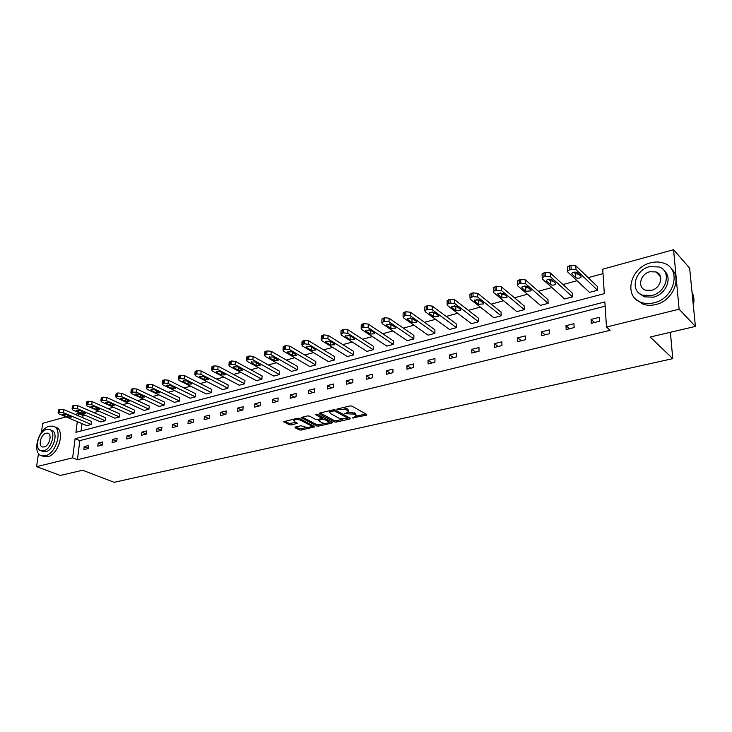 <?xml version="1.0" encoding="UTF-8"?>
<svg xmlns="http://www.w3.org/2000/svg" width="732" height="732" viewBox="0 0 732 732"><rect width="100%" height="100%" fill="white"/><g stroke="black" fill="none" stroke-linecap="round" stroke-linejoin="round"><path stroke-width="1.1" d="M352.403 417.954L366.357 415.218L366.741 414.495L351.955 406.104L349.923 405.921L336.848 409.115L346.529 409.774L348.487 411.878L344.772 413.726L354.215 414.074L355.441 414.76L356.127 416.133L352.403 417.954M295.316 427.04L295.051 427.726L299.287 429.894L301.218 430.068L314.861 426.811L299.461 418.457L297.476 418.274L283.76 421.65L289.25 424.761L291.208 424.935L297.329 423.37L294.502 421.605L293.825 420.442C295.453 419.326 297.677 419.244 300.504 420.205L310.496 425.411L311.137 426.536C309.526 427.634 307.312 427.717 304.521 426.783L300.916 425.75L295.316 427.04M77.29 421.623L75.908 432.328L604.312 293.651L602.72 269.193L673.568 249.694L689.654 268.159L695.4 326.417L650.208 337.022L672.754 358.662L114.165 482.306L82.588 470.237L60.308 475.461L36.6 466.668L38.467 453.428M695.4 326.417L679.113 309.215L606.489 327.012L604.852 301.932L75.094 438.678L72.633 457.839L36.6 466.668M605.135 306.186L79.843 440.609L77.427 459.714L610.104 330.306L606.489 327.012M77.427 459.714L72.633 457.839M334.259 421.907L336.226 422.09L349.896 418.969L350.253 418.256L335.348 410.012L333.325 409.829L319.536 413.077L319.234 413.809L334.259 421.907L334.304 420.571L336.272 420.744L342.878 419.235M331.925 423.069L318.539 426.125L316.59 425.942L301.181 417.551L307.458 415.922L309.453 416.105L315.638 419.39L317.615 419.573L321.998 418.402L315.336 414.522L316.956 414.147L332.246 422.364L331.925 423.069L331.962 422.208M41.431 432.402L42.712 423.306L66.054 416.883M673.568 249.694L679.113 309.215M672.754 358.662L670.402 332.282M105.243 420.754L100.723 421.952L72.852 409.966L72.038 408.996L73.603 408.355L77.391 408.694L105.243 420.754L105.6 417.752L77.784 405.638L74.005 405.29L72.404 406.214M134.084 413.104L129.381 414.358L101.656 401.932L100.87 400.953L101.574 400.532L106.378 400.614L134.084 413.104L134.413 410.057L106.744 397.503L102.901 397.147L101.208 398.144M164.096 405.153L159.201 406.452L131.641 393.578L130.9 392.572L131.659 392.114L136.564 392.206L164.096 405.153L164.398 402.042L136.911 389.031L132.995 388.665L131.211 389.735M195.343 396.863L190.247 398.217L162.907 384.858L162.202 383.833L164.05 383.056L168.04 383.431L195.343 396.863L195.618 393.706L168.351 380.201L164.361 379.826L162.486 380.979M227.917 388.235L222.601 389.644L195.517 375.772L194.849 374.72L196.807 373.887L200.879 374.272L227.917 388.235L228.155 385.014L201.154 370.987L197.1 370.602L195.105 371.856M261.9 379.222L256.356 380.695L229.574 366.275L228.951 365.204L231.028 364.316L235.164 364.719L261.9 379.222L262.102 375.946L235.411 361.37L231.275 360.968L229.162 362.322M297.375 369.816L291.583 371.353L265.158 356.356L264.581 355.258L266.796 354.306L271.014 354.718L297.375 369.816L297.54 366.485L271.224 351.314L267.006 350.903L264.764 352.376M334.451 359.988L328.403 361.59L302.398 345.971L301.868 344.863L304.228 343.839L308.529 344.269L334.451 359.988L334.579 356.585L308.684 340.792L304.393 340.362L302.042 341.387L302.014 341.963M373.247 349.704L366.906 351.387L341.396 335.1L340.92 333.966L343.436 332.868L347.819 333.316L373.247 349.704L373.32 346.236L347.929 329.775L343.555 329.327L341.039 330.434L341.021 331.074M413.864 338.934L407.23 340.691L382.278 323.709L381.857 322.556L384.547 321.366L389.021 321.824L413.864 338.934L413.891 335.402L389.076 318.219L384.611 317.752L381.93 318.951L381.912 319.655M456.457 327.643L449.494 329.492L425.201 311.74L424.825 310.569L427.717 309.288L432.273 309.773L456.457 327.643L456.42 324.038L432.273 306.086L427.717 305.601L424.844 306.891L424.835 307.678M501.155 315.794L493.844 317.734L470.301 299.168L469.99 297.988L473.082 296.597L477.74 297.091L501.155 315.794L501.063 312.116L477.676 293.331L473.028 292.837L469.935 294.227L469.944 295.106M548.131 303.341L540.445 305.381L517.762 285.938L517.506 284.739L519.272 283.677L525.594 283.751L548.131 303.341L547.966 299.589L525.457 279.917L520.717 279.395L517.387 280.905L517.414 281.875M597.55 290.238L589.461 292.379L567.767 272.002L567.574 270.794L571.17 269.156L576.029 269.696L597.55 290.238L597.312 286.404L575.809 265.771L570.96 265.231L567.373 266.878L567.428 267.939M603.012 273.622L588.199 277.666M577.036 280.713L562.99 284.547M551.919 287.566L538.423 291.245M527.452 294.246L514.486 297.778M503.598 300.751L491.145 304.155M480.357 307.092L468.379 310.359M457.683 313.278L446.172 316.425M435.567 319.317L424.505 322.336M413.992 325.209L403.359 328.11M392.928 330.956L382.708 333.746M372.359 336.564L362.541 339.245M352.275 342.045L342.832 344.626M332.657 347.398L323.581 349.878M313.479 352.632L304.759 355.011M294.74 357.747L286.358 360.034M276.422 362.743L268.36 364.948M258.506 367.638L250.756 369.752M240.984 372.414L233.535 374.455M223.836 377.099L216.672 379.048M207.055 381.674L200.175 383.55M190.631 386.157L184.016 387.96M174.545 390.549L168.195 392.279M158.798 394.841L152.704 396.506M143.371 399.05L137.515 400.651M128.265 403.176L122.637 404.714M113.451 407.221L108.052 408.694M98.939 411.183L93.76 412.592M84.711 415.062L83.027 415.52L82.753 417.707M82.002 423.618L81.069 430.974M572.525 296.872L564.637 298.967L542.43 279.066L542.211 277.858L544.059 276.742L545.669 276.293L550.473 276.815L572.525 296.872L572.323 293.084L550.299 272.935L545.505 272.414L542.046 273.988L542.092 275.003M524.35 309.645L516.847 311.631L493.725 292.635L493.441 291.446L495.125 290.43L501.356 290.512L524.35 309.645L524.222 305.93L501.255 286.706L496.561 286.203L493.35 287.658L493.377 288.573M478.527 321.787L471.399 323.681L447.462 305.537L447.124 304.356L450.116 303.021L454.718 303.515L478.527 321.787L478.472 318.155L454.691 299.791L450.089 299.297L447.106 300.642L447.106 301.474M434.909 333.353L428.11 335.155L403.478 317.798L403.076 316.636L405.867 315.401L410.377 315.876L434.909 333.353L434.9 329.793L410.414 312.225L405.903 311.75L403.122 312.994L403.112 313.744M393.322 344.379L386.835 346.099L361.59 329.473L361.141 328.329L363.74 327.186L368.169 327.643L393.322 344.379L393.368 340.883L368.26 324.066L363.831 323.608L361.242 324.761L361.224 325.429M353.629 354.901L347.435 356.548L321.668 340.6L321.165 339.474L323.599 338.422L327.936 338.852L353.629 354.901L353.73 351.47L328.073 335.348L323.745 334.908L321.311 335.979L321.284 336.583M315.702 364.957L309.782 366.531L283.568 351.223L283.019 350.116L285.297 349.137L289.552 349.557L315.702 364.957L315.849 361.59L289.735 346.117L285.489 345.687L283.174 347.224M279.441 374.574L273.777 376.074L247.169 361.37L246.565 360.29L248.715 359.366L252.888 359.778L279.441 374.574L279.624 371.27L253.116 356.402L248.944 355.99L246.766 357.408M244.726 383.778L239.3 385.215L212.362 371.069L211.713 370.008L213.735 369.157L217.834 369.55L244.726 383.778L244.946 380.53L218.099 366.229L214 365.835L211.951 367.144M211.457 392.59L206.259 393.972L179.038 380.365L178.352 379.322L180.255 378.517L184.281 378.902L211.457 392.59L211.722 389.406L184.583 375.644L180.557 375.26L178.617 376.468M179.56 401.054L174.564 402.371L147.114 389.259L146.382 388.244L148.184 387.493L152.137 387.859L179.56 401.054L179.843 397.915L152.466 384.666L148.514 384.291L146.684 385.407M148.935 409.17L144.14 410.442L116.498 397.796L115.729 396.799L116.461 396.36L121.32 396.451L148.935 409.17L149.255 406.095L121.677 393.313L117.788 392.956L116.059 393.981M119.517 416.966L114.915 418.192L87.108 405.986L86.312 405.016L87.913 404.348L91.738 404.695L119.517 416.966L119.865 413.946L92.122 401.612L88.307 401.264L86.66 402.216M91.235 424.469L86.806 425.64L58.88 413.855L58.048 412.903L59.566 412.281L63.327 412.619L91.235 424.469L91.601 421.486L63.73 409.581L59.978 409.243L58.423 410.13M75.039 414.413L78.333 413.507L78.049 415.703M83.027 415.52L78.333 413.507M79.843 440.609L75.094 438.678M84.189 446.612L88.645 445.486L88.27 448.515L83.805 449.631L84.189 446.612L88.297 448.268M98.18 443.098L102.727 441.954L102.37 445.01L97.814 446.145L98.18 443.098L102.389 444.818M112.454 439.511L117.093 438.349L116.745 441.433L112.106 442.586L112.454 439.511L116.754 441.314M127.02 435.86L131.742 434.671L131.403 437.782L126.673 438.962L127.02 435.86L131.412 437.736M141.871 432.136L146.693 430.919L146.373 434.058L141.541 435.256L141.871 432.136L146.309 434.076M157.023 428.33L161.946 427.095L161.635 430.26L156.712 431.487L157.023 428.33L161.452 430.306M172.487 424.45L177.519 423.188L177.217 426.381L172.194 427.625L172.487 424.45L176.897 426.454M188.28 420.488L193.413 419.198L193.129 422.419L187.996 423.7L188.28 420.488L192.662 422.538M204.402 416.444L209.636 415.126L209.379 418.375L204.127 419.683L204.402 416.444L208.766 418.53M220.863 412.308L226.215 410.963L225.968 414.248L220.607 415.575L220.863 412.308L225.209 414.431M237.68 408.09L243.143 406.718L242.914 410.03L237.442 411.393L237.68 408.09L241.999 410.259M254.855 403.78L260.446 402.38L260.235 405.72L254.645 407.111L254.855 403.78L259.146 405.986M272.414 399.37L278.123 397.943L277.931 401.31L272.222 402.737L272.414 399.37L276.678 401.621M290.357 394.868L296.195 393.404L296.03 396.808L290.183 398.263L290.357 394.868L294.593 397.165M308.712 390.266L314.678 388.765L314.531 392.206L308.556 393.688L308.712 390.266L312.912 392.608M327.478 385.554L333.582 384.026L333.453 387.493L327.341 389.012L327.478 385.554L331.633 387.942M346.666 380.741L352.916 379.167L352.815 382.671L346.556 384.227L346.666 380.741L350.793 383.175M366.311 375.809L372.707 374.208L372.625 377.739L366.229 379.332L366.311 375.809L370.392 378.298M386.414 370.767L392.956 369.12L392.901 372.698L386.35 374.327L386.414 370.767L390.449 373.311M406.992 365.597L413.69 363.923L413.662 367.528L406.955 369.193L406.992 365.597L410.972 368.196M428.064 360.309L434.927 358.589L434.927 362.239L428.064 363.941L428.064 360.309L431.999 362.962M449.649 354.892L456.686 353.135L456.713 356.813L449.677 358.561L449.649 354.892L453.529 357.609M471.774 349.347L478.975 347.535L479.039 351.259L471.829 353.053L471.774 349.347L475.59 352.119M494.439 343.656L501.823 341.807L501.923 345.559L494.53 347.398L494.439 343.656L498.19 346.492M517.68 337.827L525.256 335.924L525.393 339.721L517.808 341.606L517.68 337.827L521.367 340.719M541.524 331.843L549.293 329.894L549.457 333.728L541.68 335.668L541.524 331.843L545.13 334.808M565.973 325.703L573.943 323.709L574.153 327.579L566.165 329.574L565.973 325.703L569.505 328.741M591.072 319.408L599.252 317.359L599.499 321.275L591.3 323.315L591.072 319.408L594.521 322.51M356.145 415.392L355.478 413.406L355.441 414.76M348.386 412.015L355.478 413.406M348.514 411.119L347.819 409.106L347.773 410.478M342.924 407.568L347.819 409.106M356.063 416.224L365.844 413.983M320.168 412.93L334.304 420.571M347.883 418.091L349.356 417.762M347.471 418.64L347.718 418.137L334.625 410.917L331.505 411.183L329.711 412.125L330.461 413.534L339.438 418.439L347.471 418.64M347.883 418.274L347.938 416.975M329.848 410.652L329.995 411.823M331.34 421.879L328.686 422.483L328.064 421.348L324.605 419.491L322.62 419.308L318.246 420.479L321.97 422.748C324.779 423.7 327.021 423.618 328.686 422.483M324.688 423.398L318.594 424.789L318.539 426.125M302.389 417.112L316.645 424.615L318.594 424.789M322.007 418.182L322.08 416.901M328.705 421.907L328.686 420.452M324.029 417.945L322.675 417.963L322.62 419.308M322.007 418.118L322.675 417.963M311.164 425.987L311.182 424.597M299.452 418.448L297.924 418.21M293.825 420.442L293.861 419.665M284.986 421.22L289.314 423.435L296.176 422.465M296.03 426.875L299.351 428.577L301.282 428.751L307.129 427.415M311.164 426.491L313.708 425.914M573.824 272.203L575.443 273.75L578.893 274.253M572.012 274.189L575.663 277.629C577.63 278.572 579.433 278.407 581.062 277.117L580.915 276.184L577.283 272.725C575.306 271.773 573.495 271.938 571.857 273.237L572.012 274.189L571.948 273.109M693.314 305.235C694.485 300.532 694.055 296.24 692.042 292.37M653.914 302.81C674.456 298.601 681.876 268.973 664.034 263.273C659.871 261.717 655.378 261.58 650.565 262.852C630.206 267.491 623.152 296.735 641.259 302.389C645.157 303.771 649.376 303.917 653.914 302.81M636.145 299.434L643.007 304.146C646.896 305.528 651.105 305.674 655.643 304.576C672.717 301.008 682.48 278.123 671.098 268.507M664.308 270.886C672.836 277.675 665.91 294.484 653.438 297.146L644.252 296.844L639.118 293.203M651.846 295.499C666.642 292.407 671.967 271.06 659.074 266.96L649.449 266.668C634.745 269.998 629.612 291.135 642.641 295.206L651.846 295.499M649.87 271.746C640.381 273.869 637.06 287.511 645.432 290.137L651.416 290.329C660.941 288.307 664.345 274.573 656.028 271.938L649.87 271.746M658.471 273.42L657.263 273.265M45.283 455.798C56.767 453.648 63.272 427.698 52.841 426.134L49.373 426.244C38 428.604 31.558 454.233 42.044 455.88L45.283 455.798M42.95 456.228L47.699 456.722C59.173 454.59 65.651 428.678 55.22 427.104L54.47 426.802M50.243 429.849L51.277 430.27C58.798 431.404 54.113 450.052 45.86 451.617L42.41 451.26M43.636 450.766C51.89 449.183 56.593 430.507 49.081 429.373L46.61 429.455C38.403 431.139 33.736 449.649 41.285 450.83L43.636 450.766M46.079 433.216C40.791 434.286 37.78 446.236 42.639 446.996L44.167 446.95C49.483 445.925 52.503 433.902 47.662 433.17L46.079 433.216M548.625 279.231L550.263 280.713L553.465 281.253M546.703 281.198L550.437 284.556C552.395 285.48 554.151 285.315 555.725 284.08L555.561 283.156L551.837 279.78C549.869 278.846 548.103 279.002 546.529 280.255L546.703 281.198L546.648 280.091M524.085 286.075L525.732 287.502L528.696 288.06M522.053 288.033L525.869 291.309L531.048 290.86L530.856 289.936L527.058 286.642C525.109 285.736 523.371 285.883 521.852 287.081L522.053 288.033L522.017 286.889M500.176 292.754L501.832 294.118L504.549 294.685M498.034 294.685L501.923 297.887L507.002 297.467L506.791 296.552L502.911 293.331L497.815 293.742L498.034 294.685L498.007 293.514M476.889 299.269L478.527 300.568L481.006 301.136M474.629 301.163L478.591 304.292L483.568 303.908L483.33 302.993L479.387 299.846L474.391 300.23L474.629 301.163L474.611 299.974M454.206 305.628L458.04 307.422M451.809 307.486L455.835 310.542L460.712 310.185L460.455 309.279L456.448 306.205L451.543 306.552L451.809 307.486L451.8 306.269M432.081 311.841L435.622 313.534M429.556 313.653L433.646 316.645L438.431 316.306L438.148 315.401L434.076 312.399L429.272 312.729L429.556 313.653L429.556 312.418M410.524 317.917L413.736 319.491M407.843 319.664L411.988 322.592L416.691 322.281L416.389 321.385L412.253 318.438L407.532 318.749L407.843 319.664L407.861 318.42M389.516 323.855L392.352 325.292M386.661 325.53L390.851 328.394L395.472 328.11L395.152 327.213L390.961 324.34L386.331 324.624L386.661 325.53L386.679 324.285M369.029 329.675L371.453 330.937M365.982 331.257L370.227 334.057L374.757 333.801L374.418 332.914L370.182 330.095L365.625 330.361L365.982 331.257L366.009 330.004M349.091 335.384L350.985 336.418M345.788 336.857L350.079 339.593L354.535 339.355L354.169 338.468L349.896 335.714L345.413 335.961L345.788 336.857L345.833 335.595M329.757 341.039L330.846 341.688M326.069 342.32L330.397 345.001L334.78 344.781L334.396 343.903L330.077 341.204L325.667 341.432L326.069 342.32L326.115 341.048M306.8 347.654L311.164 350.28L315.483 350.079L315.08 349.21L310.716 346.565L306.388 346.776L306.8 347.654L306.864 346.392M287.969 352.87L292.379 355.441L296.616 355.258L291.803 351.808L287.539 352L287.969 352.87L288.042 351.607M269.568 357.966L274.006 360.492L278.178 360.318L273.31 356.932L269.111 357.106L269.568 357.966L269.641 356.704M251.57 362.953L256.044 365.424L260.153 365.268L255.23 361.937L251.103 362.093L251.57 362.953L251.652 361.7M233.975 367.83L238.467 370.255L242.521 370.108L237.552 366.833L233.481 366.979L233.975 367.83L234.066 366.576M216.764 372.597L221.284 374.976L225.273 374.839L220.259 371.627L216.251 371.755L216.764 372.597L216.855 371.353M199.918 377.264L204.466 379.597L208.4 379.478L203.34 376.312L199.388 376.431L199.918 377.264L200.019 376.028M183.43 381.83L187.996 384.117L191.875 384.007L186.788 380.896L182.89 381.006L183.43 381.83L183.54 380.603M167.299 386.295L171.883 388.546L175.707 388.445L170.574 385.389L166.74 385.48L167.299 386.295L167.408 385.087M151.497 390.678L156.099 392.883L159.869 392.791L154.708 389.781L150.92 389.872L151.497 390.678L151.615 389.47M136.024 394.96L140.645 397.128L144.369 397.046L139.172 394.091L135.429 394.164L136.024 394.96L136.152 393.77M120.862 399.16L125.501 401.282L129.171 401.218L123.946 398.309L120.258 398.373L120.862 399.16L121 397.988M106.012 403.277L110.669 405.363L114.293 405.299L109.031 402.435L105.399 402.49L106.012 403.277L106.149 402.115M91.463 407.303L96.121 409.353L99.698 409.298L94.419 406.489L90.832 406.535L91.463 407.303L91.601 406.159M77.199 411.256L81.874 413.269L85.406 413.223L80.099 410.451L76.549 410.496L77.199 411.256L77.345 410.121M63.217 415.126L67.893 417.112L71.388 417.075L66.063 414.339L62.559 414.376L63.217 415.126L63.364 414.01M353.821 417.185L353.794 418.082M338.459 408.621L338.431 409.554M346.209 412.94L346.172 413.855M354.251 412.711L354.215 414.074M347.828 412.418L347.801 413.479M346.575 408.401L346.529 409.774M340.087 408.236L340.06 409.17M366.375 414.285L366.357 415.218M319.253 413.168L319.234 413.809M349.923 418.073L349.896 418.969M336.272 420.744L336.226 422.09M347.755 416.874L347.718 418.137M334.661 409.801L334.625 410.917M333.243 409.847L333.206 410.78M331.541 410.249L331.505 411.183M316.645 424.615L316.59 425.942M301.465 417.35L301.438 417.99M321.805 416.755L321.76 417.963M328.11 420.141L328.064 421.348M324.651 418.283L324.605 419.491M318.832 419.29L318.795 420.195M310.542 424.258L310.496 425.411M300.559 419.033L300.504 420.205M296.853 422.822L296.817 423.636M291.272 423.608L291.208 424.935M289.314 423.435L289.25 424.761M284.053 421.449L284.016 422.09M314.367 426.253L314.33 427.076M301.282 428.751L301.218 430.068M299.351 428.577L299.287 429.894M295.078 427.113L295.051 427.726M576.029 269.696L575.809 265.771M571.17 269.156L570.96 265.231M569.514 269.623L569.313 265.698M575.443 273.75L575.663 277.629M550.473 276.815L550.299 272.935M545.669 276.293L545.505 272.414M544.059 276.742L543.894 272.862M550.263 280.713L550.437 284.556M525.594 283.751L525.457 279.917M520.845 283.238L520.717 279.395M519.272 283.677L519.144 279.834M525.732 287.502L525.869 291.309M501.356 290.512L501.255 286.706M496.653 290.009L496.561 286.203M495.125 290.43L495.033 286.633M501.832 294.118L501.923 297.887M477.74 297.091L477.676 293.331M473.082 296.597L473.028 292.837M471.6 297.018L471.545 293.257M478.527 300.568L478.591 304.292M454.718 303.515L454.691 299.791M450.116 303.021L450.089 299.297M448.661 303.432L448.634 299.708M455.807 306.854L455.835 310.542M432.273 309.773L432.273 306.086M427.717 309.288L427.717 305.601M426.298 309.691L426.308 306.003M433.637 312.985L433.646 316.645M410.377 315.876L410.414 312.225M405.867 315.401L405.903 311.75M404.485 315.794L404.522 312.143M412.015 318.969L411.988 322.592M389.021 321.824L389.076 318.219M384.547 321.366L384.611 317.752M383.202 321.741L383.266 318.136M390.915 324.816L390.851 328.394M368.169 327.643L368.26 324.066M363.74 327.186L363.831 323.608M362.422 327.552L362.523 323.983M370.31 330.516L370.227 334.057M347.819 333.316L347.929 329.775M343.436 332.868L343.555 329.327M342.146 333.225L342.265 329.684M350.189 336.089L350.079 339.593M327.936 338.852L328.073 335.348M323.599 338.422L323.745 334.908M322.345 338.77L322.492 335.265M330.525 341.524L330.397 345.001M308.529 344.269L308.684 340.792M304.228 343.839L304.393 340.362M303.002 344.177L303.167 340.709M311.32 346.931L311.164 350.28M289.552 349.557L289.735 346.117M285.297 349.137L285.489 345.687M284.098 349.466L284.291 346.026M292.544 352.248L292.379 355.441M271.014 354.718L271.224 351.314M266.796 354.306L267.006 350.903M265.625 354.636L265.835 351.232M274.189 357.436L274.006 360.492M252.888 359.778L253.116 356.402M248.715 359.366L248.944 355.99M247.562 359.687L247.8 356.31M256.237 362.496L256.044 365.424M235.164 364.719L235.411 361.37M231.028 364.316L231.275 360.968M229.912 364.627L230.159 361.288M238.669 367.446L238.467 370.255M217.834 369.55L218.099 366.229M213.735 369.157L214 365.835M212.637 369.459L212.902 366.146M221.494 372.277L221.284 374.976M200.879 374.272L201.154 370.987M196.807 373.887L197.1 370.602M195.737 374.189L196.03 370.904M204.676 377.007L204.466 379.597M184.281 378.902L184.583 375.644M180.255 378.517L180.557 375.26M179.203 378.81L179.505 375.562M188.225 381.628L187.996 384.117M168.04 383.431L168.351 380.201M164.05 383.056L164.361 379.826M163.016 383.339L163.337 380.118M172.112 386.148L171.883 388.546M152.137 387.859L152.466 384.666M148.184 387.493L148.514 384.291M147.178 387.768L147.507 384.575M156.337 390.568L156.099 392.883M136.564 392.206L136.911 389.031M132.648 391.84L132.995 388.665M131.659 392.114L132.007 388.948M140.883 394.896L140.645 397.128M121.32 396.451L121.677 393.313M117.431 396.094L117.788 392.956M116.461 396.36L116.827 393.221M125.739 399.132L125.501 401.282M106.378 400.614L106.744 397.503M102.526 400.267L102.901 397.147M101.574 400.532L101.949 397.412M110.907 403.277L110.669 405.363M91.738 404.695L92.122 401.612M87.913 404.348L88.307 401.264M86.989 404.613L87.383 401.52M96.368 407.34L96.121 409.353M77.391 408.694L77.784 405.638M73.603 408.355L74.005 405.29M72.697 408.612L73.099 405.546M82.121 411.329L81.874 413.269M63.327 412.619L63.73 409.581M59.566 412.281L59.978 409.243M58.679 412.528L59.091 409.49M68.149 415.227L67.893 417.112M329.766 410.762L329.711 412.125M318.292 419.418L318.246 420.479M567.574 270.794L567.373 266.878M581.016 276.284L581.062 277.117M660.575 276.833L656.028 271.938M644.252 296.844L642.641 295.206M641.259 302.389L643.007 304.146M48.404 433.463L47.662 433.17M43.508 451.681L41.285 450.83M42.044 455.88L44.46 456.805M542.211 277.858L542.046 273.988M555.689 283.293L555.725 284.08M517.506 284.739L517.387 280.905M531.02 290.11L531.048 290.86M493.441 291.446L493.35 287.658M506.983 296.753L507.002 297.467M469.99 297.988L469.935 294.227M483.55 303.222L483.568 303.908M447.124 304.356L447.106 300.642M460.712 309.535L460.712 310.185M424.825 310.569L424.844 306.891M438.431 315.693L438.431 316.306M403.076 316.636L403.122 312.994M416.691 321.696L416.691 322.281M381.857 322.556L381.93 318.951M395.481 327.552L395.472 328.11M361.141 328.329L361.242 324.761M374.775 333.27L374.757 333.801M340.92 333.966L341.039 330.434M354.553 338.852L354.535 339.355M321.165 339.474L321.311 335.979M334.798 344.296L334.78 344.781M301.868 344.863L302.042 341.387M315.501 349.622L315.483 350.079M283.019 350.116L283.202 346.684M264.581 355.258L264.801 351.854M246.565 360.29L246.803 356.914M228.951 365.204L229.198 361.864M211.713 370.008L211.987 366.705M194.849 374.72L195.142 371.435M178.352 379.322L178.654 376.074M162.202 383.833L162.522 380.613M146.382 388.244L146.72 385.05M130.9 392.572L131.248 389.406M115.729 396.799L116.095 393.66M100.87 400.953L101.245 397.842M86.312 405.016L86.696 401.932M72.038 408.996L72.441 405.94M58.048 412.903L58.459 409.874"/></g></svg>

